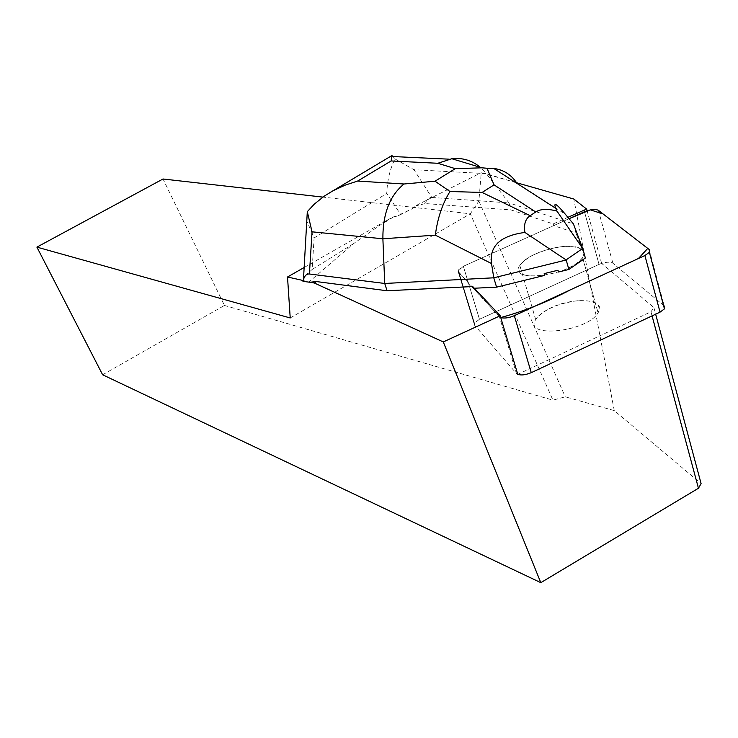 <?xml version="1.0" encoding="UTF-8"?>
<svg xmlns="http://www.w3.org/2000/svg" width="738" height="738" viewBox="0 0 738 738"><rect width="100%" height="100%" fill="white"/><g stroke="black" fill="none" stroke-linecap="round" stroke-linejoin="round"><path stroke-width="0.55" stroke-dasharray="3.69 2.77" d="M578.241 300.68C557.78 303.281 543.592 309.6 535.696 319.628C522.938 338.733 587.42 332.054 598.048 312.792C601.793 304.13 595.197 300.089 578.241 300.68M499.414 316.759L457.929 271.187L463.363 266.28L569.053 218.697L463.344 266.289L458.224 270.062L458.298 272.008L499.414 316.759L516.443 373.474L474.562 325.209L474.451 323.143L479.469 319.277L599.053 264.398C605.16 261.981 609.763 261.584 612.872 263.198L664.218 305.919L649.219 249.536M583.583 251.307C581.046 247.212 574.146 245.606 562.9 246.501C542.292 249.416 527.928 255.708 519.801 265.376C506.609 283.724 571.544 275.975 582.577 257.525L584.062 253.319M303.17 280.523L309.969 282.267M472.726 286.547L473.252 288.281L458.298 272.008L458.224 270.062L463.344 266.289L553.685 225.616L553.205 223.937L511.028 209.924L425.236 203.55C426.758 199.343 428.944 197.314 431.785 197.461L413.981 169.712L486.324 173.642L480.798 167.738M553.205 223.937L567.909 217.323M516.572 182.729L481.25 172.674L478.87 201.059L470.327 213.808L322.866 197.101M391.97 155.414L395.07 158.993C390.107 168.421 387.33 179.906 386.749 193.476L400.54 214.306L413.003 208.337L414.691 206.234L481.25 172.674M414.691 206.234L425.236 203.55M498.87 314.951L516.425 373.446L474.562 325.181L458.298 272.008L474.562 325.209M479.469 319.277L463.344 266.289L479.46 319.25L599.044 264.37L584.468 211.76L599.053 264.398M479.46 319.25L474.442 323.115L474.562 325.181M548.906 308.853C572.079 296.27 607.817 298.696 598.057 312.764C587.43 332.045 522.891 338.724 535.668 319.6C537.901 315.855 542.319 312.266 548.906 308.853M544.69 275.385C524.515 277.626 516.213 274.296 519.783 265.376C522.098 261.778 526.6 258.291 533.288 254.914C554.672 245.772 570.963 243.964 582.171 249.509L581.682 247.765L582.891 249.13M583.592 251.658L583.989 254.342L582.596 257.516C578.537 263.042 570.502 267.876 558.5 271.999M583.5 252.581L581.682 247.765M102.637 374.784L224.453 305.449L163.006 178.993M304.204 267.47L387.681 219.85L353.64 243.577L309.093 281.861M290.219 317.958L470.327 213.808L552.947 400.153L565.262 396.813L614.274 410.605L701.1 483.611M387.681 219.85L393.788 216.769L397.865 215.976L413.003 208.337M224.453 305.449L552.947 400.153M478.87 201.059L565.262 396.813M384.646 222.47L393.788 216.769M652.069 315.892L650.971 311.814L517.772 374.341L516.425 373.446M650.971 311.814L653.868 307.561L601.636 263.374L599.044 264.37M601.636 263.374L587.088 210.745M653.868 307.561L655.648 314.204M614.274 410.605L573.813 199.029M353.64 243.577L312.128 269.49L314.111 237.94L307.045 221.548M400.54 214.306L397.865 215.976M431.785 197.461L508.98 202.895L511.028 209.924M395.07 158.993L413.981 169.712M473.252 288.281L474.276 288.235M515.844 182.655L486.324 173.642L508.98 202.895L573.435 223.928L575.991 233.06L553.685 225.616M302.967 281.344L303.613 276.999L312.128 269.49M582.171 249.509L575.991 233.06M585.363 258.005L583.989 254.342M612.872 263.198L598.38 210.312M314.111 237.94L386.749 193.476M516.692 182.913L565.271 214.168M474.451 323.143L458.224 270.062L474.442 323.115M582.596 257.516L598.057 312.764L582.577 257.525M535.696 319.628L519.801 265.376L535.668 319.6"/><path stroke-width="1.11" d="M664.218 305.919L664.44 308.871L660.04 312.137L531.259 372.672C524.45 375.393 519.515 375.66 516.443 373.474M514.321 315.67L644.901 255.523L649.385 252.331L649.219 249.536L598.38 210.312C595.28 208.854 590.649 209.334 584.468 211.751L569.053 218.697L590.418 209.887L603.066 213.928L647.761 248.42L638.425 258.503L570.363 289.859C547.504 301.888 524.303 311.132 500.742 317.58C504.395 318.567 508.925 317.93 514.321 315.67L531.259 372.672M584.062 253.319L583.583 251.307M303.613 276.999L307.303 211.668L314.342 204.094L324.083 196.243L333.179 190.681L345.08 185.183L357.635 181.05L404.027 183.993C389.775 195.57 382.727 213.835 382.884 238.78L312.045 231.824L309.406 274.001C306.316 273.678 304.176 276.132 302.967 281.344L309.969 282.267L316.233 281.547L387.072 290.763L472.726 286.547L500.198 315.763L443.28 341.934L314.462 283.078L316.233 281.547M309.849 282.027L314.462 283.078M322.866 197.101L163.006 178.993L36.9 247.119L290.219 317.958L287.516 276.99L303.17 280.523M36.9 247.119L102.637 374.784L540.806 582.66L443.28 341.934M567.909 217.323L586.627 209.075L573.813 199.029L516.572 182.729M582.891 249.13L583.592 251.658M496.573 287.156L493.777 277.802L566.194 259.997L568.878 269.462L558.5 271.999L558.002 270.237L544.183 273.614L544.69 275.385L496.573 287.156L474.276 288.235M544.183 273.614L558.002 270.237M304.204 267.47L287.516 276.99M655.648 314.204L701.1 483.611L698.452 488.252L540.806 582.66M698.452 488.252L652.069 315.892M517.772 374.341L500.198 315.763M587.088 210.745L586.627 209.075M309.406 274.001L384.729 283.466L387.072 290.763M566.194 259.997L524.903 232.433C500.355 235.736 489.229 246.114 491.517 263.549L493.777 277.802L384.729 283.466L382.884 238.78L435.337 235.145C437.486 218.374 442.366 203.826 449.968 191.502L435.033 181.216L455.281 168.67L481.914 167.812L487.015 168.255L494.045 184.851L482.089 192.452L449.968 191.502M565.271 214.168C556.387 203.596 553.223 201.659 555.769 208.347L556.959 211.096L582.734 248.577L573.435 223.928L565.271 214.168M582.642 248.475L566.212 259.822M568.878 269.462L585.363 258.005L582.734 248.577M524.903 232.433C523.648 224.435 525.401 218.845 530.152 215.671L535.733 211.99C540.52 208.891 547.596 208.586 556.959 211.096M480.798 167.738C472.385 160.515 462.735 157.508 451.841 158.735L437.846 163.273L391.131 160.958L391.97 155.414M312.045 231.824L307.303 211.668M515.844 182.655L516.692 182.913C511.12 174.583 503.464 169.749 493.704 168.412L487.015 168.255M660.04 312.137L644.901 255.523M584.468 211.76L584.007 210.081M404.027 183.993L435.033 181.216M455.281 168.67L437.846 163.273M391.131 160.958L357.635 181.05M491.517 263.549L435.337 235.145M482.089 192.452L530.152 215.671M535.733 211.99L494.045 184.851M664.44 308.871L649.385 252.331M392.016 155.487L329.452 192.895M449.165 159.177L391.417 156.474M481.951 167.803L451.841 158.735M493.934 168.55L555.769 208.347"/></g></svg>
